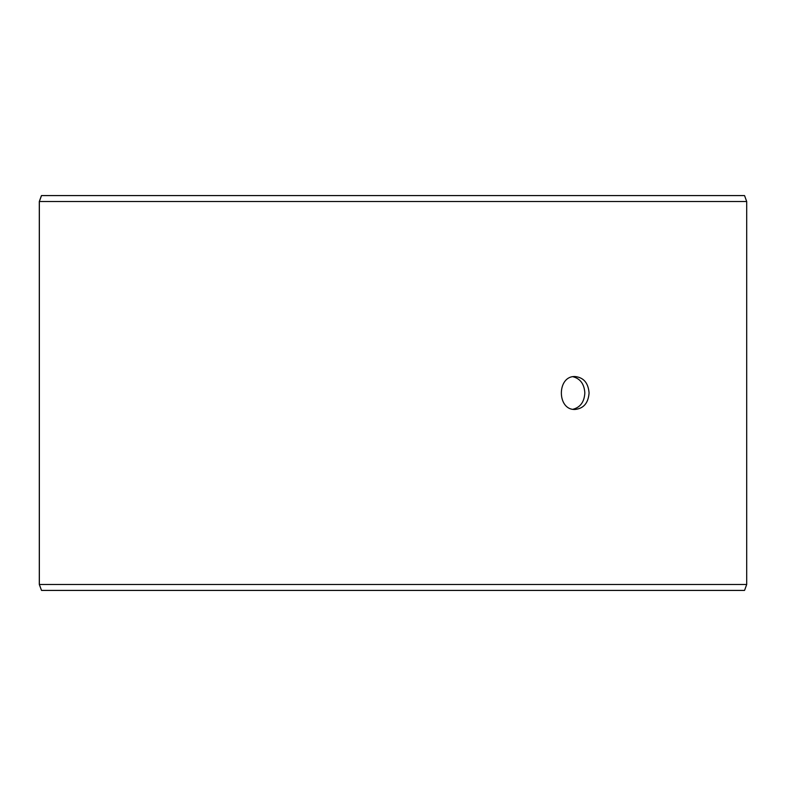 <?xml version="1.0" encoding="UTF-8"?>
<svg xmlns="http://www.w3.org/2000/svg" width="786" height="786" viewBox="0 0 786 786"><rect width="100%" height="100%" fill="white"/><g stroke="black" fill="none" stroke-linecap="round" stroke-linejoin="round"><path stroke-width="1.18" d="M39.349 584.489L41.511 590.414L39.3 584.489L39.3 201.511L41.452 195.586L744.548 195.586L746.7 201.511L39.349 201.511L39.349 584.489L746.7 584.489L746.7 201.511M41.511 195.586L39.349 201.511M41.511 590.414L744.548 590.414L746.7 584.489M573.043 409.26C580.373 407.295 584.303 401.872 584.833 393C584.312 384.148 580.382 378.724 573.043 376.74M589.078 393C588.301 402.992 583.664 408.474 575.165 409.447C556.753 410.469 556.773 375.531 575.165 376.553C583.664 377.516 588.292 382.998 589.078 393"/></g></svg>
